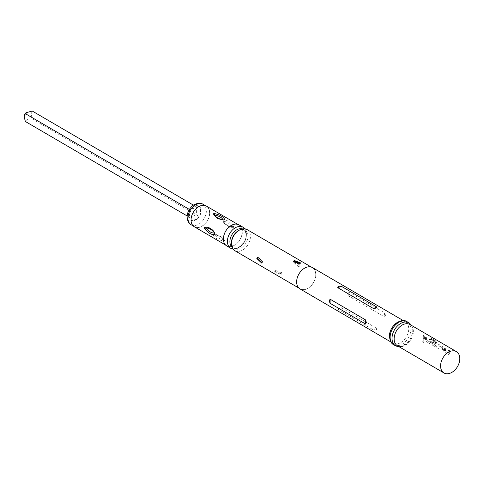 <?xml version="1.0" encoding="UTF-8"?>
<svg xmlns="http://www.w3.org/2000/svg" width="484" height="484" viewBox="0 0 484 484"><rect width="100%" height="100%" fill="white"/><g stroke="black" fill="none" stroke-linecap="round" stroke-linejoin="round"><path stroke-width="0.36" stroke-dasharray="2.42 1.81" d="M423.439 340.778C424.075 341.825 423.905 342.412 422.925 342.545C422.344 341.504 422.514 340.911 423.439 340.778L423.548 340.772C424.184 341.825 424.014 342.424 423.034 342.563C422.453 341.51 422.623 340.911 423.548 340.772L423.439 340.778M445.177 348.22A12.203 8.373 120.3 0 1 445.377 350.349A12.203 8.373 120.3 0 1 445.347 351.118L448.632 353.03A12.203 8.373 120.3 0 0 448.656 352.267A12.203 8.373 120.3 0 0 448.462 350.138L449.436 350.706A12.203 8.373 120.3 0 1 449.63 352.836A12.203 8.373 120.3 0 1 449.594 353.786L448.523 354.566L445.111 352.576L444.36 350.731A12.203 8.373 120.3 0 0 444.397 349.781A12.203 8.373 120.3 0 0 444.203 347.651L445.292 348.153A12.348 8.476 120.3 0 1 445.492 350.307A12.348 8.476 120.3 0 1 445.461 351.081L448.747 352.999A12.348 8.476 120.3 0 0 448.771 352.225A12.348 8.476 120.3 0 0 448.571 350.065L449.545 350.634A12.348 8.476 120.3 0 1 449.745 352.794A12.348 8.476 120.3 0 1 449.709 353.756L448.632 354.548L445.219 352.558L444.475 350.7A12.348 8.476 120.3 0 0 444.512 349.738A12.348 8.476 120.3 0 0 444.312 347.579L445.292 348.153M438.026 345.14L438.776 344.481L442.188 346.471L443.259 348.196A12.203 8.373 120.3 0 1 443.296 349.133A12.203 8.373 120.3 0 1 443.09 351.396L442.116 350.827A12.203 8.373 120.3 0 0 442.322 348.565A12.203 8.373 120.3 0 0 442.297 347.796L439.012 345.885A12.203 8.373 120.3 0 1 439.036 346.647A12.203 8.373 120.3 0 1 438.837 348.91L437.857 348.341A12.203 8.373 120.3 0 0 438.062 346.078A12.203 8.373 120.3 0 0 438.026 345.14L438.885 344.414L442.297 346.405L443.374 348.135A12.348 8.476 120.3 0 1 443.411 349.091A12.348 8.476 120.3 0 1 443.205 351.378L442.231 350.809A12.348 8.476 120.3 0 0 442.436 348.522A12.348 8.476 120.3 0 0 442.412 347.748L439.127 345.83A12.348 8.476 120.3 0 1 439.151 346.604A12.348 8.476 120.3 0 1 438.946 348.897L437.972 348.323A12.348 8.476 120.3 0 0 438.177 346.036A12.348 8.476 120.3 0 0 438.141 345.08M435.231 342.412A12.203 8.373 120.3 0 1 435.4 343.688L432.569 342.121A12.203 8.373 120.3 0 1 432.593 342.884A12.203 8.373 120.3 0 1 432.569 343.652L435.848 345.57A12.203 8.373 120.3 0 0 435.872 344.802A12.203 8.373 120.3 0 0 435.473 341.831L431.522 339.466A12.203 8.373 120.3 0 0 431.099 338.364L435.195 340.754L436.507 342.309A12.203 8.373 120.3 0 1 436.955 345.437A12.203 8.373 120.3 0 1 436.919 346.387L435.842 347.167L432.43 345.171L431.686 343.331A12.203 8.373 120.3 0 0 431.722 342.382A12.203 8.373 120.3 0 0 431.686 341.438L432.436 340.778L435.346 342.345A12.348 8.476 120.3 0 1 435.515 343.634L432.684 342.067A12.348 8.476 120.3 0 1 432.708 342.841A12.348 8.476 120.3 0 1 432.684 343.616L435.963 345.534A12.348 8.476 120.3 0 0 435.987 344.759A12.348 8.476 120.3 0 0 435.582 341.752L431.637 339.387A12.348 8.476 120.3 0 0 431.208 338.268L435.304 340.657L436.616 342.23A12.348 8.476 120.3 0 1 437.07 345.388A12.348 8.476 120.3 0 1 437.034 346.35L435.957 347.149L432.545 345.159L431.801 343.295A12.348 8.476 120.3 0 0 431.837 342.333A12.348 8.476 120.3 0 0 431.801 341.383L432.551 340.712L435.346 342.345M436.29 347.258L435.842 347.167L436.29 347.264M431.909 340.706L432.551 340.712L431.909 340.706M426.162 337.118A12.203 8.373 120.3 0 1 426.362 339.248A12.203 8.373 120.3 0 1 426.337 340.016L429.617 341.928A12.203 8.373 120.3 0 0 429.641 341.166A12.203 8.373 120.3 0 0 429.447 339.036L430.421 339.605A12.203 8.373 120.3 0 1 430.621 341.734A12.203 8.373 120.3 0 1 430.579 342.684L429.508 343.465L426.095 341.474L425.345 339.629A12.203 8.373 120.3 0 0 425.388 338.679A12.203 8.373 120.3 0 0 425.188 336.549L426.277 337.052A12.348 8.476 120.3 0 1 426.477 339.205A12.348 8.476 120.3 0 1 426.452 339.98L429.731 341.898A12.348 8.476 120.3 0 0 429.756 341.123A12.348 8.476 120.3 0 0 429.556 338.963L430.536 339.538A12.348 8.476 120.3 0 1 430.736 341.692A12.348 8.476 120.3 0 1 430.693 342.654L429.617 343.446L426.204 341.456L425.46 339.599A12.348 8.476 120.3 0 0 425.503 338.637A12.348 8.476 120.3 0 0 425.303 336.477L426.277 337.052M429.955 343.561L429.508 343.465L429.955 343.561M423.107 335.333L424.081 335.902A12.203 8.373 120.3 0 1 424.28 338.032A12.203 8.373 120.3 0 1 424.081 340.294L423.101 339.726A12.203 8.373 120.3 0 0 423.306 337.463A12.203 8.373 120.3 0 0 423.107 335.333L424.196 335.836A12.348 8.476 120.3 0 1 424.395 337.989A12.348 8.476 120.3 0 1 424.19 340.276L423.216 339.707A12.348 8.476 120.3 0 0 423.421 337.421A12.348 8.476 120.3 0 0 423.222 335.267M24.72 114.442A1.476 1.016 120.3 0 0 24.642 114.944A1.476 1.016 120.3 0 0 25.791 115.809A1.476 1.016 120.3 0 0 26.947 114.073A1.476 1.016 120.3 0 0 26.366 113.159A1.476 1.016 120.3 0 0 25.216 113.601M32.265 111.042L31.103 114.284L32.253 118.876C28.483 118.895 26.184 119.766 25.349 121.484M189.383 209.421L190.031 209.62L192.184 207.66A8.131 5.584 120.3 0 0 189.062 212.373L189.05 218.351L190.012 219.772L190.164 209.784L198.984 206.238L200.57 208.023A8.131 5.584 120.3 0 0 198.912 206.166A8.131 5.584 120.3 0 0 197.46 205.664L198.912 206.166M209.59 212.96A11.828 8.119 120.3 0 0 206.347 206.226A11.828 8.119 120.3 0 0 196.528 208.429A11.828 8.119 120.3 0 0 191.174 219.917A11.828 8.119 120.3 0 0 194.417 226.657A11.828 8.119 120.3 0 0 204.236 224.449A11.828 8.119 120.3 0 0 209.59 212.96M194.344 226.784A11.979 8.222 120.3 0 0 204.284 224.552A11.979 8.222 120.3 0 0 209.705 212.918A11.979 8.222 120.3 0 0 206.42 206.093M242.206 231.897A11.979 8.222 120.3 0 0 238.927 225.072A11.979 8.222 120.3 0 0 228.98 227.305A11.979 8.222 120.3 0 0 223.566 238.939A11.979 8.222 120.3 0 0 226.845 245.763A11.979 8.222 120.3 0 0 236.791 243.531A11.979 8.222 120.3 0 0 242.206 231.897M233.591 226.863L233.5 226.264C229.64 221.412 226.155 219.379 223.033 220.153L223.027 221.273L225.272 224.528L229.428 227.226L233.5 227.383L233.591 226.863M223.057 220.081L222.955 221.424C223.832 223.148 224.606 224.183 225.272 224.528M233.01 249.06A12.203 8.373 120.3 0 0 246.404 234.177A12.203 8.373 120.3 0 0 244.831 228.823M231.933 246.973A10.575 7.26 120.3 0 0 232.798 247.608A10.575 7.26 120.3 0 0 235.266 248.31A10.575 7.26 120.3 0 0 246.356 235.369A10.575 7.26 120.3 0 0 245.285 231.152A10.575 7.26 120.3 0 0 243.458 229.349A10.575 7.26 120.3 0 0 242.484 228.908M226.736 245.951A12.203 8.373 120.3 0 0 236.864 243.676A12.203 8.373 120.3 0 0 242.381 231.83A12.203 8.373 120.3 0 0 239.036 224.878M238.479 230.656A10.575 7.26 -59.7 0 1 242.575 229.573A10.575 7.26 -59.7 0 1 245.043 230.275A10.575 7.26 -59.7 0 1 247.941 236.295A10.575 7.26 -59.7 0 1 243.162 246.562A10.575 7.26 -59.7 0 1 234.383 248.534A10.575 7.26 -59.7 0 1 232.556 246.731A10.575 7.26 -59.7 0 1 231.485 242.629M389.505 336.102A12.348 8.476 120.3 0 0 392.887 343.138A12.348 8.476 120.3 0 0 403.136 340.833A12.348 8.476 120.3 0 0 408.726 328.842A12.348 8.476 120.3 0 0 405.338 321.806A12.348 8.476 120.3 0 0 402.494 320.989M261.929 262.987L262.969 261.56L257.996 257.04M281.168 274.38L281.997 273.327L275.596 271.125L274.767 271.923L281.168 274.38M275.596 270.477L281.997 272.801L281.168 273.726L274.767 271.403L275.596 270.477M299.953 265.45L295.04 260.888L294.381 262.195L299.021 266.865L299.953 265.45M293.806 262.413L294.599 261.051L299.378 265.668L298.58 267.029L293.806 262.413M293.401 261.777L299.765 264.343L300.54 263.121M397.533 345.848A12.348 8.476 120.3 0 0 407.782 343.543A12.348 8.476 120.3 0 0 413.366 331.552A12.348 8.476 120.3 0 0 409.984 324.516M300.026 288.918A12.348 8.476 120.3 0 0 310.274 286.613A12.348 8.476 120.3 0 0 315.858 274.622A12.348 8.476 120.3 0 0 312.476 267.585M385.506 315.284L384.544 312.833L348.982 292.07L348.359 293.594L348.976 296.184L384.538 316.941L385.506 315.284M247.082 229.579A12.203 8.373 -59.7 0 1 250.428 236.525A12.203 8.373 -59.7 0 1 244.91 248.377A12.203 8.373 -59.7 0 1 234.782 250.651M315.743 274.664A12.203 8.373 120.3 0 0 312.398 267.712A12.203 8.373 120.3 0 0 302.276 269.987A12.203 8.373 120.3 0 0 296.752 281.839A12.203 8.373 120.3 0 0 300.098 288.785A12.203 8.373 120.3 0 0 310.226 286.51A12.203 8.373 120.3 0 0 315.743 274.664M337.711 309.076L373.273 329.84C375.578 330.263 376.788 329.804 376.903 328.473L341.341 307.709C339.036 307.757 337.826 308.217 337.711 309.076L341.341 307.709M223.384 221.569C226.185 225.096 228.986 226.73 231.788 226.476C228.993 222.949 226.191 221.315 223.384 221.569L223.033 220.153M224.661 240.711L223.142 239.526L223.681 241.086L224.661 240.711L220.958 236.513L214.739 234.619C215.87 236.888 218.671 238.521 223.142 239.526C222.005 237.263 219.204 235.629 214.739 234.619L213.123 235.049M223.172 219.948L224.782 219.524M233.5 226.264L231.788 226.476L233.5 227.383M213.335 234.855L213.208 234.976C214.109 237.577 217.6 239.616 223.681 241.086M214.739 234.619L213.208 234.976L214.406 234.389C218.756 234.964 216.578 234.552 220.958 236.513M214.878 234.413L214.95 233.826M214.527 232.998L214.884 233.3L214.527 232.998M32.253 118.876L198.966 216.39L200.558 214.001A8.131 5.584 120.3 0 1 197.436 218.72L198.966 216.39M190.151 218.78L189.492 217.322L187.145 215.955M197.865 206.886L196.413 206.88L193.449 205.156M189.51 209.493L189.492 217.322L196.401 214.714L196.413 206.88L189.51 209.493L190.031 209.62L189.062 212.373A8.131 5.584 -59.7 0 0 188.482 215.58A8.131 5.584 -59.7 0 0 189.05 218.351A8.131 5.584 120.3 0 0 190.708 220.214A8.131 5.584 120.3 0 0 192.16 220.71L197.436 218.72A8.131 5.584 -59.7 0 1 192.16 220.71L190.708 220.214M190.012 219.772L190.551 220.117M191.168 224.757A11.828 8.119 120.3 0 0 200.987 222.555A11.828 8.119 120.3 0 0 206.341 211.06A11.828 8.119 120.3 0 0 203.099 204.327M200.57 208.023A8.131 5.584 -59.7 0 1 201.138 210.794A8.131 5.584 -59.7 0 1 200.558 214.001L200.57 208.023M192.184 207.66A8.131 5.584 -59.7 0 1 197.46 205.664L192.184 207.66M393.776 344.765A13.31 9.136 120.3 0 0 404.824 342.285A13.31 9.136 120.3 0 0 410.843 329.356A13.31 9.136 120.3 0 0 407.195 321.775M395.676 345.879A13.31 9.136 120.3 0 0 406.723 343.392A13.31 9.136 120.3 0 0 412.743 330.469A13.31 9.136 120.3 0 0 409.095 322.889M376.903 328.473L373.273 329.84M348.982 292.07L348.976 296.184M384.544 312.833L384.538 316.941M205.234 205.573L206.347 206.226M237.553 224.273L238.927 225.072M245.285 231.152L246.156 234.8C247.409 241.486 236.779 250.01 235.266 248.31M243.458 229.349L245.043 230.275M261.735 263.084L262.177 262.921M281.997 273.327L281.997 272.801M295.04 260.888L294.599 261.051M293.364 261.487L293.364 262.013M411.896 325.635L413.403 331.34L408.938 342.394L399.445 346.961M403.426 320.692L405.338 321.806M311.272 267.053L312.398 267.712M232.556 246.731L231.685 243.077C231.074 236.543 239.532 228.339 242.575 229.573M298.967 288.125L300.098 288.785M390.975 342.019L392.887 343.138M300.594 262.891L300.594 263.417M299.021 266.865L298.58 267.029M274.767 271.923L274.767 271.403M257.754 257.113L258.19 256.95M232.798 247.608L234.383 248.534M218.157 218.689L221.103 219.857L223.511 220.178L224.57 219.712M214.86 234.48L214.957 233.149C214.079 231.419 213.305 230.384 212.639 230.039M225.471 244.958L226.845 245.763M193.304 226.01L194.417 226.657"/><path stroke-width="0.73" d="M26.076 112.705L25.216 113.601A1.476 1.016 120.3 0 0 24.72 114.442L24.4 115.507L26.076 112.705L32.265 111.042L193.449 205.156M187.145 215.955L25.349 121.484L24.2 116.898L24.4 115.507M223.717 219.966L216.953 218.054L213.244 213.855L214.231 213.486C220.329 214.963 223.814 216.995 224.697 219.597L223.172 219.948C218.707 218.943 215.906 217.304 214.769 215.041C219.24 216.046 222.041 217.685 223.172 219.948L223.451 220.008M237.553 224.273L206.42 206.093A11.979 8.222 120.3 0 0 196.48 208.332A11.979 8.222 120.3 0 0 191.059 219.966A11.979 8.222 120.3 0 0 194.344 226.784L225.471 244.958M214.854 234.486L214.878 234.413C211.744 235.182 208.259 233.149 204.411 228.309L204.411 227.19L208.483 227.341L212.639 230.039L214.884 233.3L214.878 234.413L214.527 232.998C211.72 233.252 208.919 231.618 206.123 228.091C208.925 227.837 211.726 229.476 214.527 232.998L214.884 233.3M244.831 228.823A12.203 8.373 120.3 0 0 243.065 227.232A12.203 8.373 120.3 0 0 232.937 229.507A12.203 8.373 120.3 0 0 227.413 241.359A12.203 8.373 120.3 0 0 230.759 248.304A12.203 8.373 120.3 0 0 233.01 249.06M242.484 228.908A10.575 7.26 120.3 0 0 234.141 231.836A10.575 7.26 120.3 0 0 229.9 241.589A10.575 7.26 120.3 0 0 231.933 246.973M243.065 227.232L239.036 224.878A12.203 8.373 120.3 0 0 228.908 227.153A12.203 8.373 120.3 0 0 223.39 239.005A12.203 8.373 120.3 0 0 226.736 245.951L230.759 248.304M231.485 242.629A10.575 7.26 -59.7 0 1 231.485 242.514A10.575 7.26 -59.7 0 1 238.479 230.656M402.494 320.989A12.348 8.476 120.3 0 0 389.505 336.102M262.395 261.777L261.735 263.084L256.822 258.523L257.754 257.113L262.395 261.777M257.996 257.04L257.397 258.305L261.929 262.987M299.765 263.689L293.364 261.487L294.193 260.434L300.594 262.891L299.765 263.689M300.54 263.121L294.193 261.088L293.401 261.777M456.418 351.626L409.984 324.516A12.348 8.476 120.3 0 0 399.736 326.821A12.348 8.476 120.3 0 0 394.145 338.812A12.348 8.476 120.3 0 0 397.533 345.848L443.967 372.958A12.348 8.476 120.3 0 0 454.216 370.653A12.348 8.476 120.3 0 0 459.8 358.662A12.348 8.476 120.3 0 0 456.418 351.626A12.348 8.476 120.3 0 0 446.169 353.931A12.348 8.476 120.3 0 0 440.579 365.922A12.348 8.476 120.3 0 0 443.967 372.958M337.747 287.671C337.862 286.34 339.072 285.881 341.377 286.304L376.939 307.068C376.824 307.927 375.614 308.387 373.309 308.435L337.747 287.671L341.377 286.304M403.426 320.692L312.476 267.585A12.348 8.476 120.3 0 0 302.228 269.891A12.348 8.476 120.3 0 0 296.638 281.882A12.348 8.476 120.3 0 0 300.026 288.918L390.975 342.019M329.144 300.86L330.112 299.203L365.674 319.966L366.291 322.55L365.668 324.074L330.106 303.317L329.144 300.86M298.967 288.125L234.782 250.651A12.203 8.373 -59.7 0 1 231.437 243.706A12.203 8.373 -59.7 0 1 236.954 231.854A12.203 8.373 -59.7 0 1 247.082 229.579L311.272 267.053M213.244 213.855L214.769 215.041L214.231 213.486M204.411 228.309L206.123 228.091L204.411 227.19M25.362 113.655L189.383 209.421M191.168 224.757C188.869 223.735 187.514 221.121 187.102 216.929C187.241 212.785 188.899 209.215 192.075 206.226C193.195 204.49 199.729 201.84 203.099 204.327A11.828 8.119 120.3 0 0 193.279 206.529A11.828 8.119 120.3 0 0 187.925 218.024A11.828 8.119 120.3 0 0 191.168 224.757L193.304 226.01M393.776 344.765C391.387 343.773 389.953 340.954 389.469 336.313C389.057 326.331 401.139 317.141 407.195 321.775A13.31 9.136 120.3 0 0 396.148 324.262A13.31 9.136 120.3 0 0 390.128 337.185A13.31 9.136 120.3 0 0 393.776 344.765L395.676 345.879L399.445 346.961M407.195 321.775L409.095 322.889A13.31 9.136 120.3 0 0 398.048 325.369A13.31 9.136 120.3 0 0 392.028 338.298A13.31 9.136 120.3 0 0 395.676 345.879M373.309 308.435L376.939 307.068M330.106 303.317L330.112 299.203M365.668 324.074L365.674 319.966M203.099 204.327L205.234 205.573M409.095 322.889L411.896 325.635M216.953 218.054L218.157 218.689"/></g></svg>
